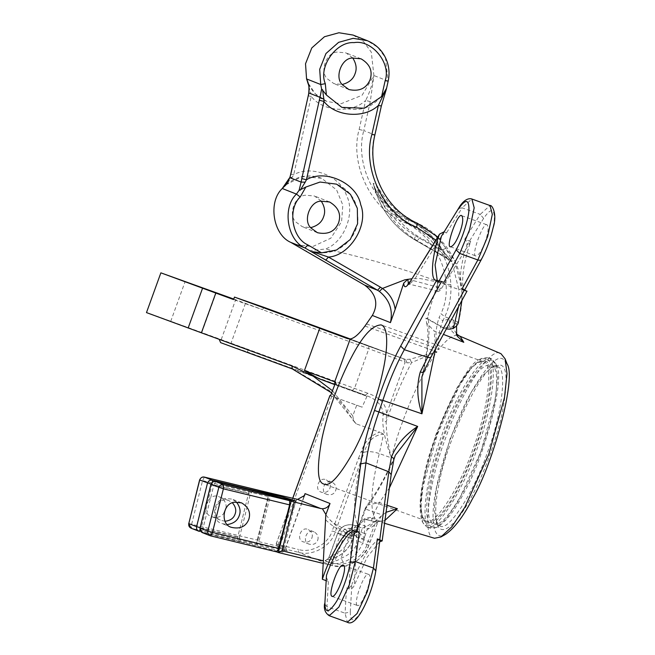 <?xml version="1.0" encoding="UTF-8"?>
<svg xmlns="http://www.w3.org/2000/svg" width="655" height="655" viewBox="0 0 655 655"><rect width="100%" height="100%" fill="white"/><g stroke="black" fill="none" stroke-linecap="round" stroke-linejoin="round"><path stroke-width="0.49" stroke-dasharray="3.27 2.46" d="M375.806 521.978L364.663 519.259L377.73 522.354L375.806 521.978L366.915 544.6C363.263 557.585 345.742 567.279 333.272 563.21L323.406 560.819M333.272 563.21L332.052 565.543C345.652 569.981 364.769 559.403 368.757 545.238L377.788 522.379L368.822 545.271C361.478 561.45 349.23 568.212 332.069 565.552L323.259 563.415L332.069 565.552M377.706 522.346L377.927 521.74C373.931 525.801 370.353 528.331 367.201 529.338L366.456 526.571L360.094 524.057L358.023 525.719C352.578 514.969 353.733 492.863 361.494 459.401L335.221 531.991C331.233 546.155 312.116 556.734 298.508 552.296L277.712 547.228L276.197 543.871L277.712 547.228L287.291 550.986L256.31 543.83L269.148 492.576M368.822 545.271L362.682 542.839C359.014 552.296 352.505 558.772 343.154 562.285C337.35 563.742 333.444 564.086 331.438 563.308L325.077 560.795L333.329 558.396C342.671 554.891 349.18 548.415 352.857 538.959L332.224 530.894L358.498 458.303L361.494 459.401L363.926 452.998L361.126 451.778L361.462 451.041C364.737 441.519 370.828 435.223 379.744 432.153L356.279 423.891L329.563 390.609L293.677 369.42M200.062 528.045L239.468 537.468L240.344 541.89L277.36 551.24L282.878 552.132L268.992 547.94L236.864 540.522L249.473 489.743M188.787 523.591L257.849 540.211L257.759 544.395L256.31 543.83L258.872 541.644L279.628 546.671L279.562 549.463M329.956 395.579L356.697 405.191L352.808 415.925L353.635 421.116L356.279 423.891M383.069 414.861C382.978 405.781 377.059 399.214 365.302 395.178L367.856 393.278C380.113 397.495 386.335 404.315 386.532 413.739L386.196 421.484C386.196 431.948 387.907 444.065 391.338 457.845C386.376 444.393 383.511 432.562 382.757 422.352L383.069 414.861L386.532 413.739L405.216 362.125L262.761 309.725L263.572 307.228M347.019 338.438L405.592 359.521L407.042 362.854L405.216 362.125L403.767 358.801L350.188 338.962L405.527 359.497L409.932 359.218L437.008 351.891C421.648 371.86 400.131 421.779 391.338 457.845L379.31 453.563L379.147 454.177C371.172 486.403 369.723 507.666 374.799 517.974C367.283 516.271 361.691 518.858 358.023 525.719L356.214 530.01L358.645 525.171L355.943 525.687L353.348 529.003L350.098 537.992C346.88 546.27 341.19 551.936 333.01 555.006L328.769 558.15L335.123 560.664C336.072 561.04 338.062 560.221 341.108 558.207C349.287 555.137 354.977 549.463 358.195 541.194L362.33 528.208L355.968 525.695L360.094 524.057C364.147 519.137 369.191 517.499 375.233 519.137L377.517 520.938L384.698 523.329M361.462 451.041L364.229 452.261C367.848 440.831 374.275 434.797 383.527 434.159L379.31 453.563C373.023 451.541 367.995 451.107 364.229 452.261L363.926 452.998M383.527 434.167L379.736 432.161M220.629 342.647L247.377 351.956L248.368 349.483L151.624 314.302C144.583 311.846 144.845 312.05 152.402 314.908L188.157 327.999M335.712 382.233L337.137 385.549L334.942 384.166M319.059 378.737L366.988 396.291L336.22 385.189M269.082 492.544L256.31 543.83M296.813 499.2L279.628 546.671L285.523 547.555L276.271 543.904L278.105 544.542L278.039 547.334L287.291 550.986M285.711 547.67L286.996 550.896L285.711 547.67L304.608 495.467M329.907 488.237C331.021 484.79 329.817 482.014 326.288 479.918C319.091 475.923 313.565 490.251 321.441 492.208C325.609 493.084 328.433 491.766 329.907 488.237M311.911 537.935C313.024 534.488 311.821 531.713 308.3 529.617C301.103 525.629 295.569 539.949 303.445 541.906C307.621 542.79 310.437 541.464 311.911 537.935M409.932 359.218L411.577 362.559L407.042 362.854M364.958 326.043L437.008 351.891L411.577 362.559C402.276 380.154 393.819 399.796 386.196 421.484L382.757 422.352M386.303 88.982L388.063 81.114L385.459 57.722L377.82 47.332L367.242 40.667M437.54 281.838L437.245 291.336L440.823 288.053L441.568 288.315L439.628 290.836L438.113 291.622L437.384 290.959L437.082 288.781L438.244 282.084L420.207 278.563L411.741 278.784M458.402 322.481L458.385 322.063C461.267 311.502 462.405 300.432 461.808 288.847L458.811 289.518L458.516 306.679M374.873 134.987L374.775 134.93C365.343 167.786 386.368 211.36 417.391 223.265C441.789 233.507 460.923 261.763 461.808 288.847L461.939 300.399M370.272 101.607L365.629 100.461C369.445 93.198 372.204 84.888 373.899 75.521L370.272 101.607L363.787 130.591L374.775 134.93L381.349 105.995M407.942 223.797C419.855 229.324 429.598 237.519 437.172 248.384L447.308 258.676L450.198 259.822C449.469 258.193 446.669 254.992 441.798 250.218C434.224 239.345 424.481 231.149 412.568 225.623L394.105 213.817C385.967 204.229 380.047 194.682 376.355 185.177L373.465 184.03C375.028 191.301 381.808 203.983 389.479 211.991L407.942 223.797L408.72 219.843L391.133 208.601C383.83 202.289 378.279 195.174 374.504 187.248L373.203 183.277L376.093 184.423L379.122 189.074C384.149 197.491 390.274 204.843 397.495 211.115L415.082 222.356C427.617 228.177 437.876 236.807 445.842 248.245L451.925 260.272L451.803 261.656L448.912 260.51L447.66 259.02L439.48 245.731C431.514 234.294 421.255 225.664 408.72 219.843L406.403 218.926C430.802 229.168 449.936 257.423 450.82 284.507C451.451 296.101 449.461 306.835 444.843 316.717L440.938 313.729C445.146 304.804 446.866 295.061 446.096 284.491C445.253 258.766 427.076 231.919 403.898 222.192C371.319 209.69 349.246 163.938 359.145 129.444L365.629 100.461C351.579 113.847 322.678 111.686 311.223 96.391L293.702 174.738L292.351 177.112L284.426 186.331M458.385 322.063L451.131 327.508L442.215 327.394L425.93 318.117L426.667 323.169L434.167 330.963L443.402 334.377M458.909 335.761L457.272 335.376C450.534 331.848 448.069 326.296 449.879 318.707L444.843 316.717L442.854 320.852L449.879 318.707L453.35 320.074L456.789 325.191L457.976 321.9L453.35 320.074L452.867 328.008L457.313 334.852M289.936 177.685L292.351 177.112M290.804 174.271L293.702 174.738C311.15 164.667 340.101 175.794 346.307 194.944C355.804 212.588 344.293 242.35 325.404 249.023L306.147 251.07M308.325 95.925L311.223 96.391L311.06 94.115L308.906 92.985M353.07 35.067L363.648 41.732L371.295 52.13L373.899 75.521L362.068 95.278L341.009 103.752L326.861 101.435C317.56 97.579 311.084 90.857 307.416 81.261L311.06 94.115M285.711 184.939L301.587 176.694L321.564 178.217L336.613 189.942L342.819 205.048L341.582 221.66L330.808 238.199L312.648 246.591L295.348 244.585L291.573 242.817M326.861 101.435L315.391 93.911L307.915 82.759M450.82 284.507L446.096 284.491C406.755 269.663 366.522 257.841 325.404 249.023M457.272 335.376C452.425 335.09 446.235 339.83 438.711 349.606C437.417 340.731 438.793 331.152 442.854 320.852L439.046 317.675L440.938 313.729M366.522 323.938L427.142 345.038L438.711 349.606C434.969 340.592 435.084 329.956 439.046 317.675M364.663 519.259L364.409 537.919L357.81 531.573L353.217 534.005L357.532 537.518M364.409 537.919C364.164 538.713 361.871 538.582 357.524 537.526L370.01 541.98M357.81 531.573L357.04 530.869L357.057 531.917C355.853 533.89 354.101 534.57 351.8 533.956L352.022 533.145C353.88 533.948 355.55 533.195 357.04 530.869L364.999 508.886L374.529 512.243L379.392 502.565L367.078 505.161L357.057 531.917L354.281 585.308C353.266 587.961 351.489 589.14 348.935 588.853L346.52 587.985C349.074 588.272 350.851 587.093 351.866 584.44L350.294 611.795L345.07 613.219L346.52 587.985M348.935 588.853L351.8 533.956L353.217 534.005L351.71 535.364L357.524 537.526M325.756 519.964C333.231 527.054 341.967 532.441 351.964 536.142L357.188 534.726M351.997 533.145L333.731 523.296L330.603 520.578L325.813 514.756M329.825 519.734L339.102 528.47L346.184 532.9L351.71 535.364M326.108 577.104L328.392 581.46L325.912 580.567M379.933 540.015L379.728 540.08C374.152 538.787 359.808 561.63 351.866 584.44M379.703 541.759L367.168 557.151L354.281 585.308M441.568 288.315L470.716 241.539C462.004 265.799 459.875 292.679 466.794 291.18L466.99 291.139M423.564 371.958L431.26 356.287L466.794 291.18L463.634 290.14L464.796 289.87M426.667 323.177L427.576 327.672L427.928 334.82C427.887 345.57 425.873 359.603 421.894 376.92L423.572 371.663C428.951 346.888 430.36 328.671 427.797 317.028L427.486 318.633L425.93 318.117M393.876 459.564L395.309 455.274C385.402 477.249 375.995 493.878 367.078 505.161L364.999 508.886M374.799 517.974L375.233 519.137M434.502 538.263L433.929 538.074C421.82 538.001 428.378 482.612 445.858 437.352C461.423 391.338 491.586 345.267 500.715 353.585L500.969 353.692M377.517 520.938L382.913 521.175L375.29 521.093L367.201 529.338L362.682 542.839L358.195 541.194M387.105 505.267L379.392 502.565L389.422 487.909M410.128 281.372L413.747 280.717L409.187 284.139L408.401 283.762M443.91 231.895L446.546 232.836L441.986 234.981M357.155 605.335C353.184 603.009 364.467 571.365 368.659 574.443C373.866 575.557 361.928 607.39 357.474 605.531L357.155 605.335M470.716 241.539L464.673 239.362C466.835 240.786 467.523 242.833 466.728 245.527C459.204 268.345 457.992 291.401 464.379 290.304L462.07 288.88M485.158 241.842C481.933 250.488 478.862 255.196 475.948 255.958C470.421 256.809 483.447 220.694 487.14 224.87C488.908 227.351 488.253 233.008 485.158 241.842M443.943 282.354L437.245 280.397M446.383 328.908L440.537 326.583M456.535 325.961L456.789 325.191M435.821 240.139L452.138 262.892L458.811 289.518L438.244 282.084L430.646 305.852L427.797 317.02M427.486 318.633L443.05 327.574M380.858 521.355L375.937 520.741L366.456 526.571L362.33 528.208L353.004 524.974C345.906 523.926 340.805 526.743 337.71 533.44L328.769 558.15L326.526 560.279L333.444 558.404M386.172 512.259L381.505 515.862L377.927 521.74M350.098 537.992L352.857 538.959L356.107 529.969L351.178 528.479L352.979 524.966L355.935 525.687L353.004 524.974M331.438 563.308L335.123 560.664L344.072 535.954L348.566 537.599C350.728 532.916 354.298 530.935 359.267 531.68L365.94 533.85M189.86 328.417L170.718 321.368L189.86 328.417M233.761 299.048L262.761 309.725L233.573 299.572M219.179 339.331L248.368 349.483L367.856 393.278M321.212 201.093L314.523 196.033L305.77 195.231C294.84 195.329 287.684 215.094 296.035 222.127L302.389 226.761L310.732 227.645M352.726 57.951L346.036 52.891L337.284 52.081C326.354 52.179 319.198 71.944 327.541 78.985L333.903 83.619L342.238 84.495M397.495 211.115L394.105 213.817C401.073 223.658 409.727 231.592 420.06 237.618L417.235 240.721L414.345 239.583C393.254 226.859 379.622 208.339 373.465 184.03L374.873 187.903C378.647 195.591 384.084 202.501 391.191 208.634L389.479 211.991C396.447 221.832 405.101 229.766 415.434 235.792L414.345 239.583L447.308 258.676L414.32 239.566C393.36 226.974 379.761 208.658 373.522 184.604M366.988 396.291L362.092 407.164L356.697 405.191M204.409 477.094L202.575 480.598L199.701 480.033M215.683 481.548L213.857 485.052L210.976 484.487M226.114 507.797C226.425 502.942 224.297 499.38 219.736 497.088C208.216 490.701 199.374 513.618 211.974 516.754C216.78 518.228 220.768 517.073 223.944 513.299M225.115 521.224L221.513 520.52C208.912 517.393 217.755 494.476 229.283 500.854L232.394 502.811M210.976 484.086L212.122 484.364L212.515 482.105M200.217 530.64L201.208 527.93L200.053 527.643M317.7 540.219C318.813 536.773 317.601 533.997 314.081 531.901C306.884 527.914 301.357 542.234 309.226 544.19C313.401 545.066 316.226 543.748 317.7 540.219M335.688 490.521C336.801 487.074 335.597 484.299 332.077 482.203C324.872 478.207 319.345 492.535 327.222 494.492C331.389 495.368 334.214 494.05 335.688 490.521M415.434 235.792L437.172 248.384L439.57 245.797C431.588 234.326 421.304 225.68 408.728 219.851L391.191 208.634M445.842 248.245L441.798 250.218L420.06 237.618M239.468 537.468L250.382 493.911L213.857 485.052L202.944 528.61L202.845 532.802L202.354 532.638M257.849 540.211L268.763 496.654L202.575 480.598L191.661 524.156L191.571 528.348L191.072 528.192M236.349 501.992L231.985 499.085L224.984 498.439C212.752 499.429 210.615 521.421 222.274 523.664L227.449 524.524M236.864 540.522L201.093 531.844L236.873 540.522L249.375 490.087M343.154 562.285L341.108 558.207L348.566 537.599M351.178 528.479C346.2 527.742 342.639 529.715 340.469 534.398L333.01 555.006L333.444 558.412C342.811 554.916 349.311 548.448 352.955 539L352.857 538.959M268.763 496.654L270.597 493.15M253.19 490.644L250.382 493.911M330.538 395.808L362.092 407.164M507.052 363.902L502.876 358.915C496.375 355.247 485.126 367.611 469.127 396.005C454.103 424.383 441.798 461.767 437.196 484.217C430.212 513.487 431.375 543.453 445.719 534.267M500.625 365.13C507.314 366.743 507.879 382.585 502.303 412.658C496.064 442.092 482.629 476.054 472.623 494.664C460.571 518.809 442.674 538.918 437.581 525.032C434.584 515.051 435.248 500.576 439.57 481.605C445.466 444.876 480.23 368.56 494.943 365.834L500.625 365.13M439.734 525.785C447.602 532.957 473.614 493.24 487.025 453.571C502.098 414.558 507.748 366.8 497.309 366.743L491.799 367.422L482.367 375.855L471.035 392.623L450.018 438.956L436.336 488.745L434.298 509.189L436.197 521.838L439.865 525.834L433.823 523.656C439.759 526.751 449.911 515.485 464.272 489.866C477.757 464.305 488.761 430.818 492.896 410.652C497.677 389.627 498.742 366.759 491.127 364.516C482.227 364.753 472.14 375.913 460.85 397.994C451.139 416.04 438.113 448.978 432.063 477.52C426.659 506.675 427.207 522.035 433.692 523.607L433.823 523.656M492.617 360.839L496.326 364.966C506.176 376.502 483.562 459.884 464.19 492.339C455.446 509.475 446.767 520.897 438.146 526.604C425.038 534.275 424.186 506.233 430.638 479.083C434.977 457.902 446.595 422.622 460.768 395.833C475.866 369.043 486.477 357.376 492.617 360.839M491.856 359.161C483.496 351.538 455.864 393.737 441.609 435.886C425.603 477.339 419.593 528.077 430.687 528.143L436.541 527.414L446.563 518.457L458.598 500.649L480.934 451.418L495.467 398.518L497.628 376.789L495.622 363.353L491.856 359.161L487.623 357.638C498.717 357.704 492.716 408.442 476.701 449.895C462.446 492.044 434.814 534.243 426.454 526.62L422.696 522.428L420.682 508.992L422.852 487.263L437.384 434.363L459.712 385.132L471.747 367.316L481.769 358.367L487.484 357.581M430.826 528.2L426.454 526.62M485.969 358.449L480.197 359.161C465.263 361.928 429.975 439.399 423.99 476.693C419.601 495.941 418.93 510.638 421.976 520.774C427.142 534.865 445.31 514.453 457.542 489.94C467.703 471.051 481.343 436.574 487.68 406.698C493.33 376.175 492.765 360.086 485.969 358.449M485.068 360.93C491.659 362.526 492.208 378.131 486.722 407.738C480.582 436.729 467.351 470.175 457.493 488.507C445.621 512.284 427.993 532.089 422.983 518.416C420.035 508.583 420.682 494.32 424.939 475.645C430.744 439.464 464.984 364.311 479.468 361.625L485.068 360.93M425.84 520.782C433.708 527.955 459.712 488.237 473.131 448.569C488.196 409.547 493.854 361.797 483.406 361.74L477.896 362.42L468.464 370.853L457.141 387.621L436.124 433.946L422.442 483.742L420.404 504.186L422.295 516.836L425.971 520.831L323.857 484.061M368.757 545.238L366.915 544.6M332.052 565.543L298.508 552.296L298.574 549.504C311.043 553.573 328.564 543.879 332.224 530.894M240.344 541.89L202.845 532.802L210.705 535.896M257.759 544.395L191.571 528.348L199.431 531.442M292.228 368.88L365.302 395.178L247.377 351.956M352.816 415.917L332.421 390.699M271.072 492.953L258.872 541.644M331.798 396.226L278.105 544.542L298.574 549.504M276.271 543.904L292.801 498.226M358.498 458.303L361.126 451.778M368.593 345.701L368.896 348.607L354.511 388.366L352.398 390.437M388.161 81.179L373.899 75.521M381.259 105.946L386.417 88.507M359.145 129.444L363.787 130.591C354.355 163.447 375.38 207.021 406.403 218.926L403.898 222.192M417.391 223.265L415.082 222.356L412.568 225.623M328.392 581.46L326.943 606.694L345.07 613.219L347.355 622.25M431.064 356.975L431.26 356.287M435.665 348.542L434.167 330.963M391.215 474.474L393.655 459.933C384.002 480.934 374.562 497.301 365.334 509.033M382.143 540.948L390.896 475.399M382.913 521.175L385.107 520.242M444.131 231.968L413.747 280.717L440.823 288.053M303.797 497.063L285.523 547.555M350.294 611.795C350.294 622.299 353.831 622.422 360.897 612.155C366.767 603.501 374.48 582.123 375.511 571.651L375.814 570.873M375.511 571.651L379.728 540.08M464.379 290.304L481.343 259.544M481.482 258.954C487.525 248.573 494.304 227.179 494.337 218.426C494.271 208.036 490.693 208.036 483.611 218.418L480.246 214.365L490.005 205.539M464.673 239.362L480.246 214.365L462.119 207.84L446.546 232.836M483.611 218.418L466.728 245.527M324.585 603.738L326.943 606.694L329.228 615.725M458.492 208.495L462.119 207.84L471.878 199.014M371.426 520.823L374.529 512.243L382.381 514.994M221.243 339.511L235.636 299.753M245.437 303.38L231.043 343.138M451.803 261.656L450.198 259.822L417.235 240.721C396.144 227.997 382.512 209.485 376.355 185.177L376.093 184.423M373.465 184.03L373.203 183.277M237.732 536.789L201.208 527.93L212.122 484.364L248.646 493.223M448.912 260.51L447.308 258.676M340.469 534.398L337.612 533.391C340.657 526.669 345.783 523.861 352.979 524.966M359.267 531.68L359.366 527.488C352.267 526.432 347.166 529.256 344.072 535.954L337.71 533.44M325.077 560.795L328.769 558.15M331.618 392.861L343.539 405.65L353.635 421.116M292.728 498.209L276.197 543.871M405.592 359.521L403.767 358.801M405.65 359.546L347.224 338.512M341.894 107.379C360.447 112.971 375.012 107.248 385.598 90.218M437.769 237.004L454.717 260.543L461.906 288.929M321.564 178.217C307.784 173.46 295.397 176.179 284.393 186.364M295.348 244.585L291.238 242.628M437.958 291.59L432.824 289.813L409.187 284.139L407.787 284.352M444.753 328.392L442.215 327.394M456.469 334.034L456.65 334.607M381.505 515.862L375.282 521.102L377.796 521.036M170.718 321.368L185.111 281.609M201.781 332.617L216.175 292.851M317.421 232.697L302.389 226.761M329.555 201.969L314.523 196.033M348.935 89.555L333.894 83.619M361.069 58.827L346.036 52.891M219.736 497.088L229.275 500.854M211.966 516.754L221.513 520.52M447.275 258.659L439.57 245.797M231.813 527.431L222.274 523.664M241.523 502.852L231.985 499.085M328.687 558.035L337.612 533.391M461.767 215.732L487.14 224.87M450.575 246.812L475.948 255.949M318.019 252.535C330.161 253.903 340.518 249.956 349.09 240.713C354.118 234.883 357.073 228.136 357.957 220.489L357.319 208.699C354.38 196.967 347.469 188.787 336.596 184.153M314.081 531.901L308.3 529.617M309.226 544.19L303.445 541.906M332.077 482.203L326.288 479.918M327.222 494.492L321.433 492.208M332.093 596.386L357.474 605.531M343.285 565.306L368.667 574.443M435.845 280.135L438.26 281.003M295.716 500.878L282.878 552.132M352.955 539L356.214 530.01M491.799 367.422L494.943 365.834M436.197 521.838L437.597 525.073M497.178 366.694L491.135 364.516M436.541 527.414L438.113 526.62M495.622 363.353L496.326 364.966M480.197 359.161L481.769 358.367M421.992 520.815L422.696 522.428M477.896 362.42L479.468 361.625M422.295 516.836L422.999 518.449M483.275 361.683L381.161 324.921"/><path stroke-width="0.98" d="M323.406 560.819L282.002 550.773L278.285 552.509L276.836 551.936L278.67 548.432L289.584 504.874L289.682 500.69L291.123 501.255L278.285 552.509L323.259 563.415L278.326 552.517M269.099 492.781L297.591 499.388L320.729 508.526L291.123 501.255M276.869 551.944L210.648 535.88L212.482 532.384L207.864 531.131C207.52 533.506 208.454 535.086 210.648 535.88L276.869 551.944M212.515 482.105L212.212 480.18L204.376 477.086L269.033 492.765M249.473 489.743L249.719 489.277L281.83 496.686L295.716 500.878L290.198 499.994L253.051 490.611M219.179 339.331L220.629 342.647L292.253 368.888L291.942 365.989L201.412 332.822L215.806 293.055L160.876 272.84L233.761 299.048M220.612 342.647L293.677 369.42M319.059 378.737L334.762 384.624L319.059 378.737L304.444 370.566L319.73 328.319L347.224 338.512M334.942 384.166L334.697 381.832L335.712 382.233L330.538 395.808L329.891 395.555L330.546 395.776M263.572 307.228L350.188 338.962L263.572 307.228L234.474 297.083L319.73 328.319M347.428 338.586L350.22 338.954C354.208 338.332 359.12 334.025 364.958 326.043L372.327 315.456L390.445 322.62C393.188 310.036 389.488 299.63 379.343 291.385L382.438 288.454L380.391 287.152L328.482 257.079L312.337 251.667L321.572 252.863L336.539 250.022L350.253 239.534L357.597 223.756L357.319 208.282L350.466 194.339L336.596 184.153L320.049 182.041L305.852 187.043L299.089 190.343L296.437 194.093C281.986 207.619 287.193 240.434 304.993 247.991L307.817 244.888C291.999 238.166 287.365 209.002 300.211 196.983L296.437 194.093L282.264 188.501L289.903 177.366M386.466 88.769L388.161 81.179C389.529 74.965 389.299 68.832 387.49 62.782C384.059 52.269 377.305 44.892 367.242 40.667L353.086 38.342L338.627 42.338L325.953 53.538L319.689 69.356L320.729 84.52L321.613 88.998L326.378 94.991L341.894 107.379L364.368 108.231L381.595 96.596L386.417 88.507L378.353 105.48L371.868 134.463C361.969 168.965 384.043 214.717 416.621 227.219L435.821 240.139M370.108 79.632C366.415 88.441 359.358 91.749 348.935 89.555L342.581 84.921C334.23 77.888 341.386 58.115 352.316 58.017L361.069 58.827C369.87 64.075 372.883 71.01 370.108 79.632M321.613 88.998L320.033 97.374L323.857 99.175L322.571 89.702M311.371 251.684L377.567 290.255L364.761 285.195L290.828 242.399L304.993 247.991L311.371 251.684L312.337 251.667M338.594 222.774C334.91 231.592 327.852 234.899 317.421 232.697L311.068 228.071C302.725 221.03 309.872 201.265 320.803 201.167L329.555 201.977C338.365 207.217 341.378 214.152 338.594 222.774M325.658 260.174L328.482 257.079C349.95 255.671 368.937 224.878 360.725 204.769C357.049 183.228 325.077 168.507 306.425 179.765L323.947 101.41L319.312 100.264L301.783 178.61L306.425 179.765L305.181 182.18L301.112 182.098L299.089 190.343M408.401 283.762L407.844 279.267L403.734 283.099L395.161 309.348C393.884 300.514 389.635 293.546 382.438 288.454L404.921 279.783L411.741 278.784M395.161 309.348L390.445 322.62M364.761 285.195C376.199 293.882 378.721 303.969 372.327 315.456M291.238 242.628L290.828 242.399C273.029 234.834 267.813 202.027 282.264 188.501L285.711 184.939M300.227 190.228L305.181 182.18M381.259 105.946L378.353 105.48C364.303 118.874 335.393 116.705 323.947 101.41L323.857 99.175M308.767 93.141L308.906 92.985C309.471 87.811 308.685 83.119 306.556 78.919L307.473 81.433M458.516 306.679L453.44 328.294C456.723 326.149 458.377 324.078 458.385 322.063M461.939 300.399L458.402 322.481M386.458 88.802L381.349 106.004L374.873 134.987C366.317 170.308 385.107 209.215 417.399 223.273L416.621 227.219M301.783 178.61L301.112 182.098L289.936 177.685L290.705 174.214L289.895 177.415C287.766 182.409 285.948 185.381 284.426 186.331L282.264 188.501M290.804 174.271L308.227 95.859L290.705 174.214M291.573 242.817L290.828 242.399M307.915 82.759L306.556 78.919L305.525 63.764L311.788 47.938L324.462 36.737L338.922 32.75L353.07 35.067L367.242 40.667M325.912 580.567L322.35 579.282L325.813 514.748L330.022 503.499L305.042 493.624L304.608 495.467L297.591 499.388M322.35 579.282C330.087 555.014 346.102 528.364 351.931 530.075L356.779 531.541L365.957 462.864L388.824 471.796L391.199 474.613L393.892 459.483L395.309 455.274L417.669 426.438C404.946 434.887 396.201 445.097 391.436 457.067L388.824 471.796L379.744 539.81L377.329 538.942L379.728 540.08M379.744 539.81L382.143 540.948L379.703 541.759M391.199 474.613L382.143 540.948M466.794 291.18L462.07 288.88L477.855 259.961L459.728 253.436L469.545 229.938L474.179 207.84L471.878 199.014C471.502 198.776 465.181 196.574 458.492 208.495L441.347 236.39L458.492 208.495M464.493 289.756L427.633 357.302L420.289 371.942C422.459 372.638 423.556 372.539 423.572 371.663M466.99 291.139L431.121 356.869L423.564 371.958M420.289 371.942C416.49 385.238 417.038 399.198 421.943 413.813L421.894 376.92L423.539 372.024M389.422 487.909L417.669 426.438L378.893 411.962L382.823 400.361C389.013 381.521 396.177 364.63 404.315 349.688L441.527 281.486L435.845 280.135M431.26 356.287C431.031 357.605 429.819 357.941 427.633 357.302L404.315 349.688L400.696 346.069C392.206 361.773 384.731 379.523 378.279 399.313L382.823 400.361L421.943 413.813L435.665 348.542M458.238 209.281C465.32 198.899 468.89 198.899 468.955 209.281C468.931 218.041 462.152 239.427 456.109 249.817L459.728 253.436L443.943 282.354L441.527 281.486M391.436 457.067C393.54 457.951 394.285 458.909 393.655 459.933M356.779 531.541L359.202 532.409L354.347 530.943L350.13 562.514L355.313 561.532L359.202 532.409M360.774 463.855L365.957 462.864C367.995 447.791 372.302 430.826 378.893 411.962L374.504 410.464C367.537 430.245 362.96 448.045 360.774 463.855L351.931 530.075M443.402 334.377L463.789 342.295L460.342 336.588L458.909 335.761L500.969 353.692L505.087 358.801L507.011 373.792L504.506 397.429L488.786 454.308L464.845 507.289L451.868 526.767L440.938 536.953L434.502 538.263L384.698 523.329M385.107 520.242L397.389 508.747L387.105 505.267M350.13 562.514C349.107 572.986 341.386 594.355 335.516 603.018C328.45 613.285 324.913 613.162 324.913 602.657L326.485 575.303C334.427 552.492 348.771 529.649 354.347 530.943M403.742 283.099C403.988 288.249 406.026 287.938 409.866 282.166L439.57 234.113L443.91 231.895M400.696 346.069L436.582 280.299C430.196 281.396 431.408 258.332 438.932 235.513L439.57 234.113M323.726 484.012L323.857 484.061C329.793 487.148 339.945 475.882 354.306 450.263C367.782 424.71 378.786 391.215 382.929 371.058C387.703 350.032 388.775 327.164 381.153 324.913C372.261 325.158 362.166 336.318 350.875 358.4C341.173 376.445 328.139 409.375 322.096 437.917C316.692 467.072 317.233 482.44 323.726 484.012M331.774 596.197L332.093 596.386C336.555 598.252 348.485 566.419 343.277 565.306C339.094 562.227 327.803 593.872 331.774 596.197M437.245 280.397L435.084 264.89L441.347 236.39M459.785 232.705C462.872 223.871 463.535 218.213 461.767 215.732C458.066 211.557 445.048 247.672 450.575 246.812C453.481 246.059 456.551 241.351 459.785 232.705M320.729 508.526L322.399 508.738C325.985 508.591 328.532 506.839 330.022 503.499M453.44 328.294L449.797 329.203L446.383 328.908M456.535 325.961L456.658 334.607L457.378 336.334L463.789 342.295M397.389 508.747L386.172 512.259M204.254 288.659L185.111 281.609L204.254 288.659M160.876 272.84L146.483 312.599L201.412 332.822M234.474 297.083L233.573 299.572L215.806 293.055M310.732 227.645C317.511 225.828 321.793 222.233 323.562 216.838C325.535 211.909 324.749 206.661 321.212 201.093M342.238 84.495C349.025 82.686 353.299 79.083 355.067 73.696C357.04 68.767 356.263 63.519 352.726 57.951M191.571 528.348C189.369 527.553 188.444 525.965 188.787 523.591L199.603 479.976L210.976 484.086M202.845 532.802C200.643 532.007 199.718 530.419 200.062 528.045L210.877 484.43L223.396 488.818L223.494 484.634L215.626 481.54M223.944 513.299L226.114 507.797M232.394 502.811C235.644 506.569 236.537 510.36 235.063 514.167C233.647 518.277 230.331 520.635 225.115 521.224M200.053 527.643L196.59 526.677C196.246 529.052 197.18 530.632 199.374 531.426L200.217 530.64M188.689 523.542L191.072 528.192L199.374 531.426M248.753 519.497C245.805 526.546 240.156 529.191 231.821 527.431C220.162 525.187 222.291 503.196 234.523 502.205L241.523 502.852C248.573 507.052 250.98 512.595 248.753 519.497M227.449 524.524C233.638 523.542 237.56 520.602 239.214 515.722C240.983 511.227 240.025 506.642 236.349 501.992M204.376 477.086L204.344 477.086C202.354 476.603 200.757 477.569 199.603 479.976M445.719 534.267C454.734 527.922 463.74 515.927 472.746 498.267C492.912 464.411 516.869 377.444 507.052 363.902L505.087 358.801M282.002 550.773L294.201 502.09M199.431 531.442L198.883 531.27M249.719 489.277L212.212 480.18C209.895 479.878 208.323 480.852 207.504 483.112L196.59 526.677L188.787 523.591L199.701 480.033C200.52 477.773 202.084 476.791 204.409 477.094L270.597 493.15M289.682 500.69L223.494 484.634C221.169 484.332 219.597 485.306 218.778 487.566L207.864 531.131L200.062 528.045L210.976 484.487C211.794 482.227 213.366 481.245 215.683 481.548L253.19 490.644M332.421 390.699L313.311 376.281L291.942 365.989M350.22 338.954L334.697 381.832L304.444 370.566M292.801 498.226L329.956 395.579M306.556 78.919L320.729 84.52L325.306 83.676C318.035 67.056 336.203 41.134 354.068 42.632C371.794 39.333 391.436 63.355 385.165 80.655L388.063 81.114M385.165 80.655L381.595 96.596M326.378 94.991L325.306 83.676M300.211 196.983L305.852 187.043M321.572 252.863L307.817 244.888M379.343 291.385L377.567 290.255L380.391 287.152M308.325 95.925L308.906 92.985L320.033 97.374L319.312 100.264M374.775 134.93L371.868 134.463M355.313 561.532L373.44 568.057L367.308 591.621L357 613.62L347.355 622.25L329.228 615.725L338.872 607.095L349.18 585.087L355.313 561.532M377.329 538.942L373.44 568.057L375.814 570.873C372.261 593.807 356.852 628.12 347.355 622.25M378.279 399.313L374.504 410.464M409.866 282.166L438.932 235.513M305.042 493.624L303.797 497.063M481.482 258.954C481.253 260.264 480.041 260.6 477.855 259.961L487.672 236.463L492.306 214.365L490.005 205.539C492.175 204.548 497.497 214.381 493.158 227.588C490.554 238.96 486.616 249.612 481.343 259.544L464.575 290.271M324.913 602.657L326.485 575.303M456.109 249.817L438.997 281.167M460.342 336.588L456.339 333.845M322.399 508.738L325.895 514.535M202.551 288.233L188.157 327.999M278.67 548.432L212.482 532.384L223.396 488.818L289.584 504.874M292.236 368.888L331.618 392.861M329.891 395.555L292.728 498.209M417.399 223.273L437.769 237.004M307.383 81.179C308.112 85.109 309.455 83.668 308.775 93.108L308.227 95.867M409.178 284.139L407.787 284.352L410.128 281.388M379.933 540.015L375.814 570.873M324.585 603.738C323.685 609.052 325.24 613.039 329.228 615.725M457.329 334.861L458.909 335.761M210.157 535.725L202.354 532.638L199.963 527.987M253.117 490.628L215.659 481.54C213.628 481.057 212.032 482.023 210.877 484.43M490.005 205.539L471.878 199.014M440.938 536.953L445.703 534.283"/></g></svg>

